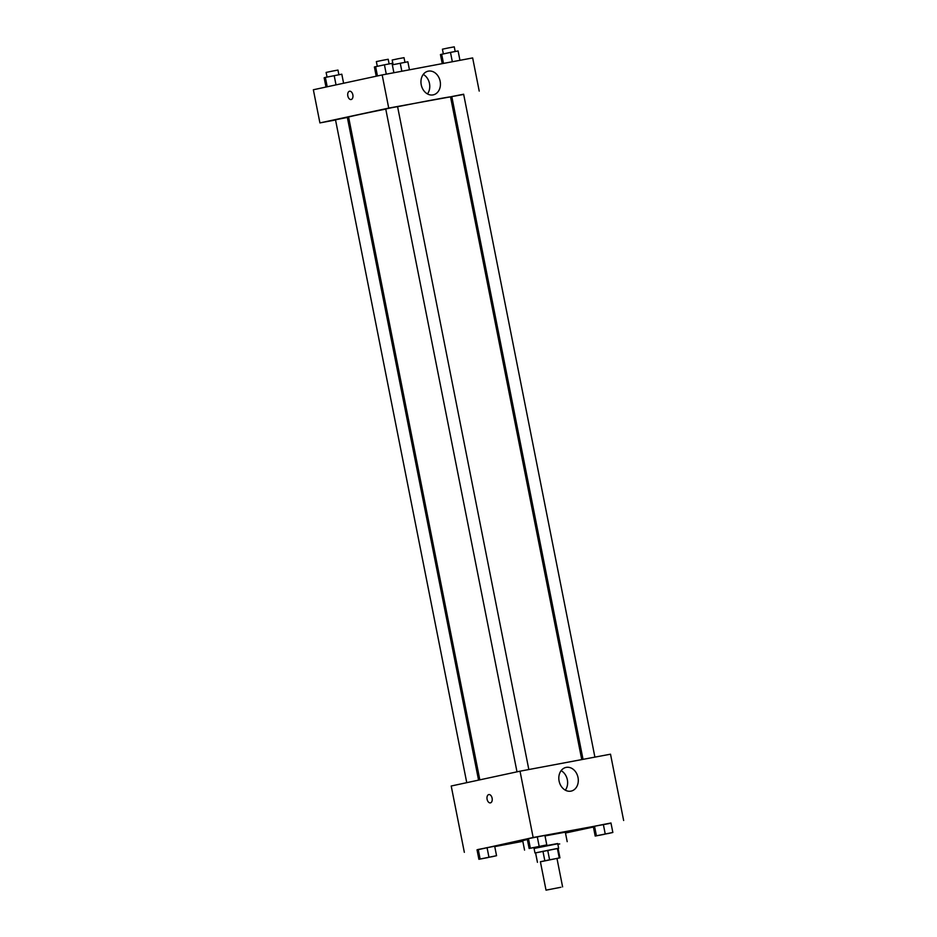 <?xml version="1.0" encoding="UTF-8"?>
<svg xmlns="http://www.w3.org/2000/svg" width="937" height="937" viewBox="0 0 937 937"><rect width="100%" height="100%" fill="white"/><g stroke="black" fill="none" stroke-linecap="round" stroke-linejoin="round"><path stroke-width="1.41" d="M560.912 887.269L546.025 890.15L560.912 887.269M546.025 890.15L540.391 861.735L548.66 859.99L556.976 858.444L562.598 886.87M537.428 862.321L535.554 852.846L557.374 848.477L559.26 857.941L540.415 861.806M556.988 858.515L559.26 857.941M557.374 848.477L558.065 848.383L559.939 857.859M558.077 848.43L535.566 852.893M534.968 852.963L534.031 848.231L545.838 845.736L557.714 843.534L558.651 848.278M547.712 850.292L549.586 859.768M535.589 852.822L537.463 862.298M542.945 851.241L544.819 860.716M534.078 848.453L557.761 843.757M524.556 850.105L522.682 840.63L527.355 839.529M545.006 835.921L565.316 832.185L567.19 841.66M611.018 823.213L533.153 837.502L477.05 849.929M494.748 846.603L522.823 841.332M565.479 833.028L593.402 827.008M491.808 856.781L496.551 855.704L494.677 846.228L487.053 847.657L477.027 849.824L478.901 859.288L487.943 857.566M542.031 845.97L546.786 844.881L544.912 835.406L528.468 838.638L527.25 839.002L529.136 848.477L538.178 846.755M608.09 833.555L612.845 832.466L610.971 822.991L594.526 826.223L593.32 826.586L595.194 836.062L604.236 834.34M492.112 798.183A4.228 2.565 79.4 0 1 490.391 802.88A4.228 2.565 79.4 0 1 487.088 799.202A4.228 2.565 79.4 0 1 488.821 794.576A4.228 2.565 79.4 0 1 492.112 798.183M623.644 820.496L610.514 754.191L520.023 771.186L533.153 837.502M520.023 771.186L451.212 786.014L464.342 852.319M488.833 794.576A4.228 2.565 -100.6 0 0 487.088 799.202A4.228 2.565 -100.6 0 0 490.391 802.88M570.902 791.144A12.111 9.616 -102.2 0 1 559.12 781.165A12.111 9.616 -102.2 0 1 566.007 767.426A12.111 9.616 -102.2 0 1 577.965 777.241A12.111 9.616 -102.2 0 1 571.101 791.109A12.111 9.616 -102.2 0 1 570.902 791.144M565.316 790.172A12.111 9.616 77.8 0 0 561.122 770.659M479.826 779.853L348.599 117.09A51.957 0.656 -11.2 0 1 385.763 109.09M397.593 106.724A51.957 0.656 -11.2 0 1 450.533 96.909L581.748 759.591M594.901 757.119L463.639 94.215L451.798 96.558L583.037 759.357M466.755 782.664L335.505 119.795L347.346 117.441L478.561 780.123M516.99 771.842L385.739 108.973L391.643 107.72L397.581 106.631L528.831 769.535M348.681 117.512L347.404 117.746M335.54 119.983L319.915 122.911L313.356 89.765L382.167 74.937L388.726 108.095L319.915 122.911M450.603 97.249L451.88 96.979M463.674 94.438L388.726 108.095M479.217 91.088L472.658 57.93L382.167 74.937M440.144 81.238A12.111 9.616 -102.2 0 1 433.245 94.86A12.111 9.616 -102.2 0 1 421.287 85.044A12.111 9.616 -102.2 0 1 428.139 71.177A12.111 9.616 -102.2 0 1 440.144 81.238M351.152 99.521A4.228 2.565 79.4 0 1 351.117 99.533A4.228 2.565 79.4 0 1 347.814 95.855A4.228 2.565 79.4 0 1 349.56 91.229A4.228 2.565 79.4 0 1 352.851 94.871A4.228 2.565 79.4 0 1 351.152 99.521M427.459 93.911A12.111 9.616 77.8 0 0 429.486 83.534A12.111 9.616 77.8 0 0 423.255 74.41M349.56 91.229A4.228 2.565 -100.6 0 0 347.814 95.855A4.228 2.565 -100.6 0 0 351.117 99.533M459.95 60.319L458.099 50.961L450.486 52.39L440.449 54.557L442.252 63.646M441.655 54.194L443.482 63.423M450.486 52.39L452.337 61.748M443.342 53.854L442.416 49.192L448.319 47.951L454.258 46.85L455.183 51.512M393.891 72.735L392.041 63.376L384.428 64.805L374.39 66.972L376.217 76.225M375.596 66.609L377.447 75.956M384.428 64.805L386.278 74.164M377.283 66.258L376.358 61.608L382.261 60.366L388.199 59.265L389.124 63.927M409.457 69.806L407.864 61.783L392.334 64.829M400.251 63.212L401.844 71.247M393.107 64.665L392.181 60.015L398.084 58.762L404.023 57.672L404.948 62.334M343.598 83.241L341.806 74.199L325.362 77.42L324.155 77.783L325.982 87.036M325.362 77.42L327.212 86.778M334.193 75.628L336.02 84.88M327.048 77.08L326.123 72.43L332.026 71.177L337.964 70.076L338.889 74.737M612.845 832.466L595.194 836.062M598.099 835.441L609.94 833.134M610.971 822.991L594.526 826.223L596.4 835.699M594.526 826.223L593.32 826.586M603.346 824.431L605.22 833.895M546.786 844.881L529.136 848.477M532.04 847.856L543.882 845.549M544.912 835.406L528.468 838.638L530.342 848.114M528.468 838.638L527.25 839.002M537.288 836.846L539.162 846.31M559.717 843.944L557.843 844.178M496.551 855.704L478.901 859.288M481.817 858.702L493.658 856.359M494.677 846.228L478.233 849.461L480.107 858.924M478.233 849.461L477.027 849.824M487.053 847.657L488.938 857.132"/></g></svg>
